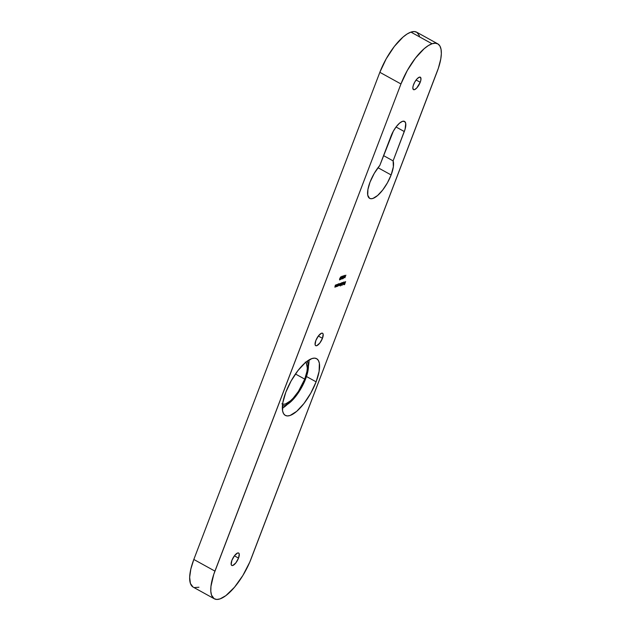 <?xml version="1.0" encoding="UTF-8"?>
<svg xmlns="http://www.w3.org/2000/svg" width="631" height="631" viewBox="0 0 631 631"><rect width="100%" height="100%" fill="white"/><g stroke="black" fill="none" stroke-linecap="round" stroke-linejoin="round"><path stroke-width="0.95" d="M413.589 84.554A7.099 2.532 -61.1 0 1 420.341 77.203A7.099 2.532 -61.1 0 1 420.222 82.275L416.097 79.995L420.222 82.275L416.775 87.961L414.528 89.649L413.439 89.61L412.824 87.827L413.187 85.745L414.748 82.085L417.044 78.867L419.284 77.187L420.727 77.605L420.885 79.979L420.222 82.275A7.099 2.532 -61.1 0 1 413.479 89.634A7.099 2.532 -61.1 0 1 413.589 84.554M309.04 361.09L308.425 366.256A32.394 11.555 118.9 0 0 309.04 359.922M316.115 381.834L306.469 376.518L316.115 381.834L310.807 393.113L304 403.469L296.728 411.317L290.102 415.474L287.357 415.939L285.133 415.301L283.516 413.565L282.57 410.82L282.814 402.72L285.811 392.237A32.394 11.555 -61.1 0 1 316.62 358.676A32.394 11.555 -61.1 0 1 316.115 381.834A32.394 11.555 -61.1 0 1 285.307 415.395A32.394 11.555 -61.1 0 1 285.811 392.237L291.12 380.958L297.927 370.602L305.199 362.754L311.824 358.597L314.569 358.132L316.794 358.779L318.41 360.506L319.357 363.251L319.12 371.351L316.115 381.834M370.003 182.201A22.59 8.061 -61.1 0 1 379.815 165.44L393.342 131.169L396.323 126.626L399.51 123.187L402.412 121.365L404.589 121.444L405.717 123.408L405.094 129.166L393.097 160.881L393.365 166.765L391.133 174.953A22.59 8.061 -61.1 0 1 369.648 198.355A22.59 8.061 -61.1 0 1 370.003 182.201L374.293 173.304L379.815 165.44L391.015 136.107A14.197 5.064 -61.1 0 1 404.518 121.397A14.197 5.064 -61.1 0 1 404.297 131.556L393.097 160.881A22.59 8.061 -61.1 0 1 391.133 174.953L387.426 182.816L382.686 190.034L377.614 195.507L372.992 198.402L371.083 198.733L369.529 198.284L367.739 195.16L367.912 189.513L370.003 182.201M378.001 167.712L391.133 174.953L378.001 167.712M322.457 338.319L318.332 336.039L322.457 338.319L319.799 343.051L316.754 345.685L315.666 345.646L315.106 344.668L315.815 340.59A7.099 2.532 -61.1 0 1 322.567 333.239A7.099 2.532 -61.1 0 1 322.457 338.319A7.099 2.532 -61.1 0 1 315.705 345.67A7.099 2.532 -61.1 0 1 315.815 340.59L318.466 335.85L321.51 333.223L322.607 333.263L323.167 334.241L322.457 338.319M238.526 558.104L234.401 555.824L238.526 558.104L235.876 562.836L232.831 565.471L231.735 565.431L231.175 564.453L231.885 560.375A7.099 2.532 -61.1 0 1 238.636 553.024A7.099 2.532 -61.1 0 1 238.526 558.104A7.099 2.532 -61.1 0 1 231.774 565.455A7.099 2.532 -61.1 0 1 231.885 560.375L234.543 555.635L237.587 553.008L238.676 553.048L239.236 554.026L238.526 558.104M214.327 598.803L193.22 587.145A38.72 13.811 118.9 0 1 193.82 559.46L214.934 571.118L193.82 559.46L379.846 72.313L400.961 83.962L214.934 571.118A38.72 13.811 -61.1 0 0 214.327 598.803A38.72 13.811 -61.1 0 0 220.061 598.89A38.72 13.811 -61.1 0 0 251.154 558.687L438.364 68.235L440.769 59.006L441.337 53.706L441.053 49.328L439.925 46.039L437.993 43.973L435.335 43.208L432.046 43.76L428.268 45.629L424.127 48.729L415.443 58.115L407.303 70.483L400.961 83.962L213.751 574.415L210.951 586.404L210.809 591.271L211.519 595.12L214.122 598.685L216.78 599.45L220.061 598.89L225.882 595.625L234.503 587.232L242.896 575.448L249.797 562.055L437.18 71.54A38.72 13.811 -61.1 0 0 437.78 43.855L416.673 32.197A38.72 13.811 118.9 0 0 410.939 32.11L407.153 33.971L403.02 37.071L394.328 46.457L386.188 58.833L379.846 72.313L193.82 559.46L190.83 569.059L189.663 577.294L190.412 583.462L193.007 587.027M342.286 277.112L340.724 279.446L341.694 276.749L342.31 276.362L342.286 277.112L342.144 276.362L341.3 277.451L341.608 278.09L340.724 279.446L342.286 277.112L342.144 276.362M344.384 276.962L342.996 278.744L344.045 277.435L343.572 277.395L344.147 275.936L344.818 275.495L344.826 276.181L344.36 275.921L343.769 277.159L344.384 276.962L343.974 277.238L343.84 276.709L344.534 275.81L344.826 276.181L344.66 275.502L343.706 276.749L344.045 277.435L342.996 278.744L344.384 276.962M343.43 282.791L344.258 281.986L344.479 282.514L343.209 284.289L343.193 283.287L344.266 282.846L344.195 282.246L343.43 282.791L343.934 282.16L344.234 282.925L343.193 283.287L343.027 283.997L343.335 284.273L344.36 282.925L344.203 282.002L343.43 282.791M339.281 284.755L339.494 285.267L340.535 283.295L340.164 285.102L341.332 283.019L340.495 285.212L339.77 285.031L339.139 285.709L339.596 283.619L339.139 285.709L339.77 285.031L340.495 285.212L341.332 283.019L340.219 285.244L340.535 283.295L339.265 285.433L339.178 284.699L339.265 285.433M344.849 277.837L345.875 275.148L344.849 277.837M336.252 284.762L335.566 286.9L334.856 287.16L335.376 285.062L335.085 286.868L336.252 284.762L335.085 286.868L335.376 285.062L334.958 287.144L335.566 286.9L336.252 284.762M337.609 284.297L336.915 286.442L336.205 286.695L336.725 284.597L336.441 286.403L337.609 284.297L336.441 286.403L336.725 284.597L336.315 286.679L336.915 286.442L337.609 284.297M337.538 285.875L338.082 284.139L338.918 283.887L338.792 285.046L337.774 286.174L338.886 284.818L338.713 283.887L338.082 284.139L337.238 286.324L337.845 286.151M341.134 284.628L341.663 282.909L342.499 282.656L341.426 284.928L341.134 284.628L341.426 284.928L342.467 283.587L342.294 282.656L341.663 282.909L340.488 285.985L341.134 284.628L341.426 284.928M343.177 282.388L342.002 285.464L343.177 282.388M343.509 276.686L341.955 279.028L342.838 277.672L342.42 277.616L342.696 276.662L343.469 275.928L343.509 276.686L343.374 275.944L342.53 277.033L342.838 277.672L341.955 279.028L343.509 276.686L343.374 275.944M339.801 278.539L341.134 276.804L340.212 279.501L339.62 279.935L339.549 279.304L339.801 278.539L339.746 279.927L340.882 278.168L340.953 276.772L339.801 278.539M345.614 281.552L344.613 284.502L343.832 284.77L344.589 284.242L344.936 283.319L344.305 283.54L345.614 281.552L344.305 283.54L344.936 283.319L344.589 284.242L343.832 284.77L344.613 284.502L345.614 281.552M194.253 587.579L198.954 587.24M419.481 35.88L416.878 32.315L414.22 31.55L410.939 32.11A38.72 13.811 118.9 0 0 379.846 72.313L400.961 83.962A38.72 13.811 -61.1 0 1 432.046 43.76L410.939 32.11L432.046 43.76A38.72 13.811 -61.1 0 1 437.78 43.855M383.561 155.62L393.097 160.881L383.561 155.62M396.047 126.997L404.297 131.556L396.047 126.997M282.325 408.32A32.394 11.555 118.9 0 0 287.357 404.424L286.174 405.488M338.5 283.769L338.673 284.699M337.569 286.056L338.602 284.155L337.94 285.882L337.806 285.18L337.861 285.906L337.333 285.756M338.8 284.273L338.705 283.769M338.437 284.029L338.744 284.865L338.76 284.163M337.806 285.18L338.602 284.155M337.593 285.062L337.735 285.772L337.593 285.062M338.531 284.747L338.397 284.037L338.531 284.747M339.723 285.322L339.557 284.92L339.233 285.354M339.076 284.636L339.123 285.354M340.062 285.157L340.109 284.407M339.857 285.038L339.896 284.289L339.928 285.078M342.089 282.538L342.262 283.469M341.15 284.826L342.191 282.925L341.529 284.66L341.387 283.95L341.442 284.676L340.921 284.51M342.381 283.051L342.286 282.546M342.018 282.798L342.325 283.635L342.341 282.933M341.387 283.95L342.191 282.925M341.174 283.832L341.316 284.542L341.174 283.832M342.12 283.516L341.978 282.806L342.12 283.516M344.266 282.396L344.203 282.002M343.99 281.883L344.147 282.814L343.335 284.273L342.814 283.887M343.43 284.005L344.116 283.201L343.169 283.335L344.116 283.201L343.43 284.005L343.232 283.5L344.116 283.201L343.13 283.453L343.43 284.005L343.232 283.5M344.116 282.262L344.234 282.925M344.021 282.806L343.903 282.152L344.021 282.806M343.177 283.895L343.019 283.39L343.217 283.887M343.619 277.443L344.045 277.435L343.493 276.63M344.826 276.181L344.66 275.502M344.455 275.384L344.613 276.062M344.352 275.684L344.684 276.228M344.471 276.11L344.329 275.692M343.99 277.23L343.84 276.709M343.627 276.591L343.761 277.119L343.627 276.591M344.66 275.897L344.66 275.431M342.625 277.553L342.317 276.914L342.625 277.553M342.53 277.033L342.665 277.758M343.161 275.826L343.303 276.575M343.359 276.394L343.327 275.826M342.601 277.325L342.467 276.851L342.538 277.332M342.688 277.443L343.248 276.252L342.807 277.435L342.412 277.246M342.672 276.97L343.075 276.157L343.374 276.725L343.248 276.252M343.161 276.607L343.043 276.133M341.395 277.979L341.087 277.332L341.395 277.979M341.3 277.451L341.434 278.176M341.939 276.244L342.073 276.993M342.128 276.82L342.097 276.252M341.387 277.75L341.237 277.269L341.308 277.758M341.466 277.869L342.026 276.67L341.584 277.861L341.182 277.664M341.45 277.388L342.026 276.67M341.931 277.033L341.813 276.559M340.653 276.985L339.841 278.437L340.827 277.08L340.74 278.216L339.857 279.62L339.943 278.492L339.857 279.565M344.439 284.289L343.919 284.549L344.439 284.289M337.94 285.882L338.744 284.865M341.529 284.66L342.325 283.635M342.807 277.435L343.374 276.725M341.584 277.861L342.144 277.151M339.857 279.62L340.985 277.143M305.617 362.399A23.875 8.518 -61.1 0 1 304.741 379.128L295.45 373.994L304.741 379.128L306.958 371.399L307.305 368.125L306.437 363.401L305.246 362.131M305.649 378.813A25.816 9.213 -61.1 0 1 282.396 405.962L284.92 405.615L290.205 402.302L295.994 396.047L301.421 387.805L305.649 378.813L308.038 370.46L308.228 364.008L307.084 361.24A25.816 9.213 -61.1 0 1 305.649 378.813M281.907 403.785L283.548 404.258L285.575 403.919L290.457 400.851L293.123 398.256L298.416 391.417L304.741 379.128A23.875 8.518 -61.1 0 1 282.593 404.1"/></g></svg>
